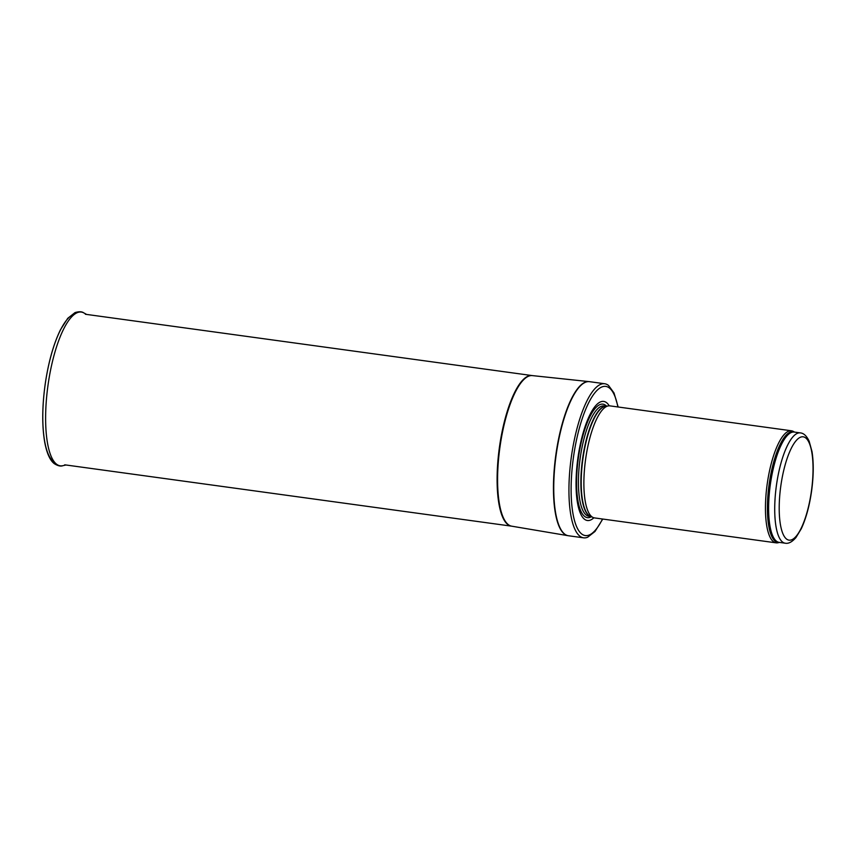 <?xml version="1.0" encoding="UTF-8"?>
<svg xmlns="http://www.w3.org/2000/svg" width="855" height="855" viewBox="0 0 855 855"><rect width="100%" height="100%" fill="white"/><g stroke="black" fill="none" stroke-linecap="round" stroke-linejoin="round"><path stroke-width="1.28" d="M794.594 432.106L793.322 431.412A56.548 16.822 97.8 0 0 791.484 430.792A56.548 16.822 97.8 0 0 767.501 481.953A56.548 16.822 97.8 0 0 776.105 542.84A56.548 16.822 97.8 0 0 778.05 542.743L779.461 542.412M791.484 430.792L609.914 405.869A56.548 16.822 97.8 0 0 608.504 405.879A56.548 16.822 97.8 0 0 585.932 457.03A56.548 16.822 97.8 0 0 593.178 517.532A56.548 16.822 97.8 0 0 594.535 517.916L776.105 542.84M609.252 405.826A60.085 17.869 97.8 0 0 578.226 455.811A60.085 17.869 97.8 0 0 593.883 517.788M618.154 407.001L614.018 392.969L608.525 385.455A77.752 23.128 97.8 0 0 604.731 383.756A77.752 23.128 97.8 0 0 571.76 454.101A77.752 23.128 97.8 0 0 583.591 537.827A77.752 23.128 97.8 0 0 587.695 537.207L595.005 531.468L602.775 519.049M776.735 483.267A55.661 16.555 97.8 0 0 785.211 543.203C788.492 543.876 792.083 541.985 795.962 537.528L801.295 528.711C806.083 518.387 809.546 505.615 811.673 490.428C813.629 475.583 813.746 462.641 812.004 451.59L809.161 441.233C806.682 435.954 803.743 433.175 800.344 432.897A55.661 16.555 97.8 0 0 776.735 483.267M781.096 484.026A52.134 15.508 -82.2 0 1 810.38 446.15A52.134 15.508 -82.2 0 1 796.892 535.348A52.134 15.508 -82.2 0 1 781.096 484.026M800.344 432.897L794.252 432.064A55.661 16.555 97.8 0 0 770.644 482.423A55.661 16.555 97.8 0 0 779.108 542.359L785.211 543.203M794.541 432.106A55.874 16.619 97.8 0 0 769.436 482.252A55.874 16.619 97.8 0 0 779.407 542.401M608.504 405.879L605.458 406.296A55.714 16.576 97.8 0 0 583.228 456.698A55.714 16.576 97.8 0 0 590.356 516.302L593.178 517.532M605.821 406.253A55.661 16.555 97.8 0 0 582.896 456.656A55.661 16.555 97.8 0 0 590.698 516.452M605.992 406.221L604.058 405.965A55.661 16.555 97.8 0 0 580.449 456.324A55.661 16.555 97.8 0 0 588.924 516.26L590.858 516.527M606.548 406.146A57.274 17.036 97.8 0 0 578.664 456.004A57.274 17.036 97.8 0 0 591.361 516.741M617.876 406.969A75.283 22.39 97.8 0 0 596.288 391.152A75.283 22.39 97.8 0 0 573.855 454.507A75.283 22.39 97.8 0 0 576.708 526.883A75.283 22.39 97.8 0 0 602.497 519.017M604.731 383.756L589.544 381.672A77.752 23.128 97.8 0 0 556.573 452.017A77.752 23.128 97.8 0 0 568.404 535.743L583.591 537.827M589.298 381.64A77.752 23.128 97.8 0 0 589.042 381.608A77.752 23.128 97.8 0 0 556.274 451.974A77.752 23.128 97.8 0 0 567.902 535.658A77.752 23.128 97.8 0 0 568.148 535.7M511.707 526.178L511.418 526.135A75.988 22.604 97.8 0 1 499.854 444.322A75.988 22.604 97.8 0 1 532.088 375.569L532.366 375.602A75.999 22.604 97.8 0 0 500.346 444.386A75.999 22.604 97.8 0 0 511.707 526.178L568.404 535.743M75.09 313.871A75.4 22.433 97.8 0 0 45.037 385.423A75.4 22.433 97.8 0 0 54.699 462.427M62.821 465.708C60.662 466.541 57.841 465.868 54.357 463.699C50.124 460.546 46.95 453.599 44.834 442.858C41.927 426.421 42.066 406.724 45.24 383.799C48.468 362.018 53.534 344.02 60.438 329.816L67.737 318.327L75.037 312.577C79.066 311.402 81.984 311.509 83.801 312.898A77.591 23.085 97.8 0 0 47.923 385.819A77.591 23.085 97.8 0 0 62.821 465.708L65.974 464.992M532.366 375.602L589.544 381.672M532.088 375.569L85.372 314.255M511.418 526.135L64.713 464.821M83.801 312.898L86.644 314.437"/></g></svg>

